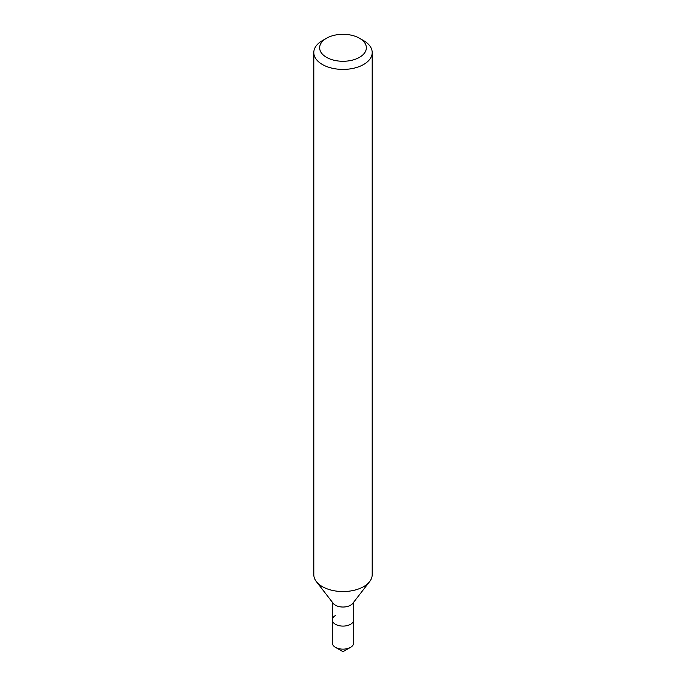 <?xml version="1.0" encoding="UTF-8"?>
<svg xmlns="http://www.w3.org/2000/svg" width="686" height="686" viewBox="0 0 686 686"><rect width="100%" height="100%" fill="white"/><g stroke="black" fill="none" stroke-linecap="round" stroke-linejoin="round"><path stroke-width="1.03" d="M322.351 40.637L326.485 38.253A23.358 13.488 180 0 1 359.515 38.253A23.358 13.488 180 0 1 359.515 57.324A23.358 13.488 180 0 1 326.485 57.324A23.358 13.488 180 0 1 326.485 38.253L322.351 40.637A29.198 16.858 180 0 0 313.802 52.556L313.802 574.697A29.198 16.858 180 0 0 316.349 581.574A29.198 16.858 180 0 0 363.649 586.616A29.198 16.858 180 0 0 369.651 581.574A29.198 16.858 180 0 0 372.198 574.697L372.198 52.556A29.198 16.858 180 0 1 363.649 64.475A29.198 16.858 180 0 1 331.827 68.128A29.198 16.858 180 0 1 313.802 52.556M369.651 581.574L352.776 603.371A10.702 6.183 180 0 1 350.572 605.215A10.702 6.183 180 0 1 333.225 603.371L316.349 581.574M353.702 602.162L353.702 619.912A10.702 6.183 180 0 1 350.572 624.286A10.702 6.183 180 0 1 338.901 625.623A10.702 6.183 180 0 1 332.298 619.912A10.702 6.183 180 0 1 335.428 615.548M359.515 38.253L363.649 40.637A29.198 16.858 180 0 1 372.198 52.556M350.572 647.327A10.702 6.183 180 0 0 353.702 642.962L353.702 619.912A10.702 6.183 180 0 1 350.572 624.286A10.702 6.183 180 0 1 338.901 625.623A10.702 6.183 180 0 1 332.298 619.912L332.298 642.962A10.702 6.183 180 0 0 335.428 647.327A10.702 6.183 180 0 0 350.572 647.327L343 651.7L335.428 647.327M332.298 602.162L332.298 619.912"/></g></svg>

